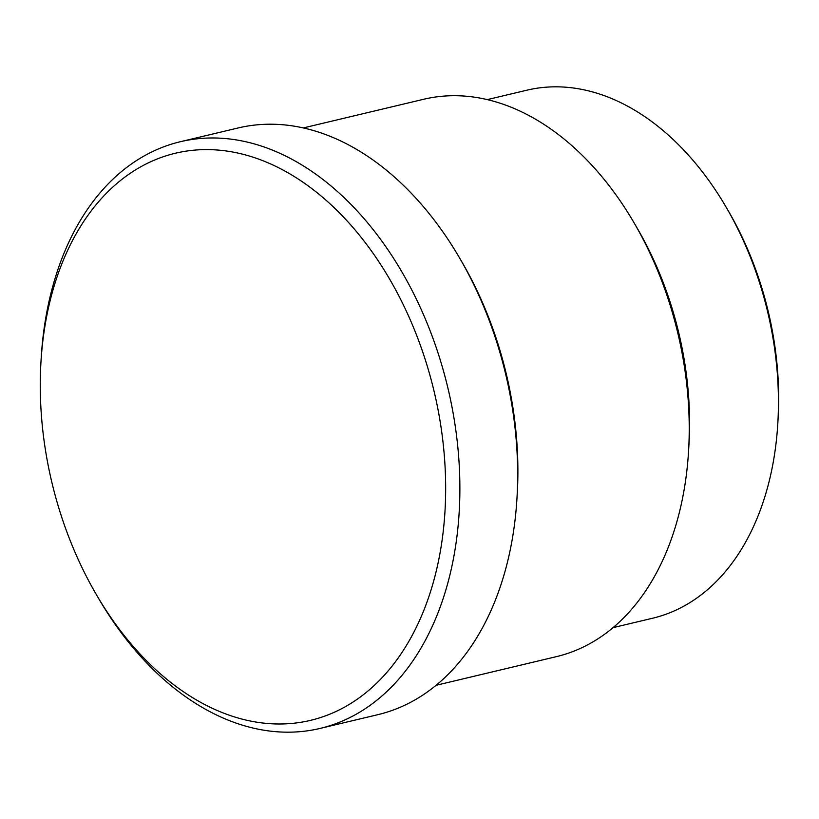<?xml version="1.0" encoding="UTF-8"?>
<svg xmlns="http://www.w3.org/2000/svg" width="819" height="819" viewBox="0 0 819 819"><rect width="100%" height="100%" fill="white"/><g stroke="black" fill="none" stroke-linecap="round" stroke-linejoin="round"><path stroke-width="1.23" d="M726.279 207.412L728.449 211.128A261.353 176.136 76.6 0 1 738.021 228.716A261.353 176.136 76.6 0 1 778.05 419.4L777.794 423.689A271.396 182.913 -103.4 0 0 736.22 225.675A271.396 182.913 -103.4 0 0 726.279 207.412A271.396 182.913 -103.4 0 0 526.832 90.203L487.274 99.621M459.725 258.2L461.885 261.916A291.503 196.458 76.6 0 1 472.563 281.531A291.503 196.458 76.6 0 1 517.209 494.215L516.953 498.515A301.556 203.235 -103.4 0 0 470.761 278.501A301.556 203.235 -103.4 0 0 459.725 258.2A301.556 203.235 -103.4 0 0 238.114 127.969L180.323 141.728A301.556 203.235 76.6 0 1 412.971 292.26A301.556 203.235 76.6 0 1 320.055 728.429A301.556 203.235 76.6 0 1 98.444 598.187L96.273 594.471A291.503 196.458 -103.4 0 0 376.894 682.944A291.503 196.458 -103.4 0 0 400.317 298.74A291.503 196.458 -103.4 0 0 183.098 151.638A291.503 196.458 -103.4 0 0 40.95 362.172A291.503 196.458 -103.4 0 0 85.606 574.856A291.503 196.458 -103.4 0 0 96.273 594.471M40.95 362.172L41.206 357.883A301.556 203.235 76.6 0 1 180.323 141.728M436.087 685.298L556.398 656.643A286.476 193.069 -103.4 0 0 688.554 451.3L688.933 444.86A271.396 182.913 -103.4 0 0 647.368 246.836A271.396 182.913 -103.4 0 0 637.428 228.573L634.182 223.003A286.476 193.069 -103.4 0 0 423.648 99.273L303.337 127.928M688.554 451.3A286.476 193.069 -103.4 0 0 644.666 242.281A286.476 193.069 -103.4 0 0 634.182 223.003M320.055 728.429L377.846 714.67A301.556 203.235 -103.4 0 0 516.953 498.515M613.032 627.651L652.589 618.232A271.396 182.913 -103.4 0 0 777.794 423.689"/></g></svg>
